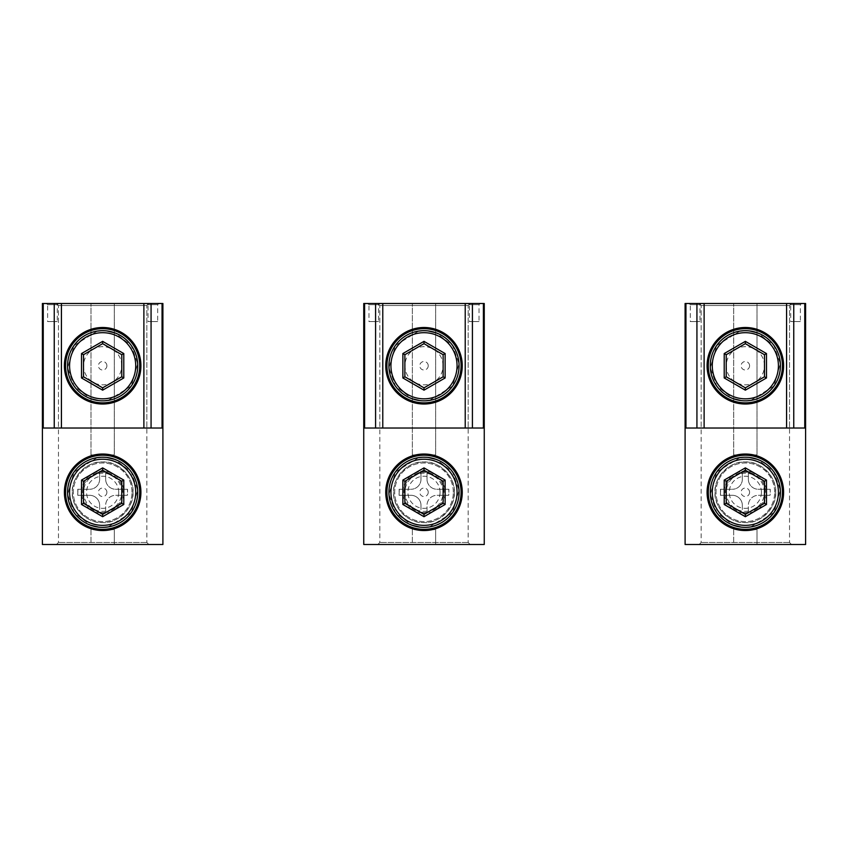 <?xml version="1.0" encoding="UTF-8"?>
<svg xmlns="http://www.w3.org/2000/svg" width="848" height="848" viewBox="0 0 848 848"><rect width="100%" height="100%" fill="white"/><g stroke="black" fill="none" stroke-linecap="round" stroke-linejoin="round"><path stroke-width="0.64" stroke-dasharray="4.24 3.18" d="M102.65 454.03A38.255 38.255 0 0 0 64.395 492.285A38.255 38.255 0 0 0 102.65 530.551A38.255 38.255 0 0 0 140.916 492.285A38.255 38.255 0 0 0 102.65 454.03M98.463 527.106L102.65 527.361A35.075 35.075 0 0 1 67.575 492.285A35.075 35.075 0 0 1 102.65 457.21A35.075 35.075 0 0 1 137.726 492.285A35.075 35.075 0 0 1 102.65 527.361L104.368 527.318M402.917 492.285A21.083 21.083 0 0 1 424 471.202A21.083 21.083 0 0 1 445.083 492.285A21.083 21.083 0 0 1 424 513.379A21.083 21.083 0 0 1 402.917 492.285A21.083 21.083 0 0 0 424 513.379A21.083 21.083 0 0 0 445.083 492.285A21.083 21.083 0 0 0 424 471.202A21.083 21.083 0 0 0 402.917 492.285M363.75 544.501L412.351 544.501L412.351 529.64L435.649 529.64L412.351 529.64L412.351 544.501L484.25 544.501L484.25 303.499L435.649 303.499L435.649 454.931L435.649 303.499L363.75 303.499L363.75 544.501M412.351 454.931L412.351 303.499L412.351 454.931L435.649 454.931L412.351 454.931M435.649 544.501L435.649 529.64L435.649 544.501M470.195 544.501L377.805 544.501L470.195 544.501L468.181 542.497L468.181 305.503L379.819 305.503L377.805 303.499L379.819 305.503L468.181 305.503L470.195 303.499L377.805 303.499L470.195 303.499L377.805 303.499L470.195 303.499L468.181 305.503L379.819 305.503L468.181 305.503L468.181 428.017L379.819 428.017L468.181 428.017M377.805 544.501L379.819 542.497L379.819 305.503L379.819 428.017M379.819 303.499L367.767 303.499L379.819 303.499L378.611 304.697L378.611 321.572L368.965 321.572L378.611 321.572M480.233 303.499L468.181 303.499L480.233 303.499L479.035 304.697L479.035 321.572L469.389 321.572L479.035 321.572M454.327 492.285C455.779 506.606 439.476 524.022 424 522.612C408.566 524.011 392.2 506.659 393.673 492.285C392.221 477.975 408.524 460.549 423.989 461.959C439.434 460.559 455.8 477.912 454.327 492.285A30.327 30.327 0 0 1 424 522.612A30.327 30.327 0 0 1 393.673 492.285A30.327 30.327 0 0 1 424 461.959A30.327 30.327 0 0 1 454.327 492.285M468.181 542.497L379.819 542.497L468.181 542.497M428.187 457.464L422.283 457.252M418.573 457.634L395.359 472.05L388.988 494.384L395.475 512.69L411.895 525.209M419.802 527.106L425.717 527.318M429.417 526.937L452.641 512.531L459.012 490.176L452.525 471.87L436.116 459.372M424 457.21A35.075 35.075 0 0 1 459.075 492.285A35.075 35.075 0 0 1 424 527.361A35.075 35.075 0 0 1 388.925 492.285A35.075 35.075 0 0 1 424 457.21A35.075 35.075 0 0 1 459.075 492.285A35.075 35.075 0 0 1 424 527.361A35.075 35.075 0 0 1 388.925 492.285A35.075 35.075 0 0 1 424 457.21M484.25 428.017L363.75 428.017M419.802 400.585L424 400.828A35.075 35.075 0 0 1 388.925 365.753A35.075 35.075 0 0 1 424 330.678A35.075 35.075 0 0 1 459.075 365.753A35.075 35.075 0 0 1 424 400.828L425.717 400.786M428.187 330.932L422.283 330.72M418.573 331.102L395.359 345.518L388.988 367.862L395.475 386.169L411.895 398.677M429.417 400.415L452.641 386.01L459.012 363.654L452.525 345.348L436.116 332.84M367.767 303.499L368.965 304.697L378.611 304.697L368.965 304.697L368.965 321.572M468.181 303.499L469.389 304.697L479.035 304.697L469.389 304.697L469.389 321.572M81.567 492.285A21.083 21.083 0 0 1 102.65 471.202A21.083 21.083 0 0 1 123.744 492.285A21.083 21.083 0 0 1 102.65 513.379A21.083 21.083 0 0 1 81.567 492.285A21.083 21.083 0 0 0 102.65 513.379A21.083 21.083 0 0 0 123.744 492.285A21.083 21.083 0 0 0 102.65 471.202A21.083 21.083 0 0 0 81.567 492.285M42.4 544.501L91.001 544.501L91.001 529.64L114.3 529.64L91.001 529.64L91.001 544.501L162.901 544.501L162.901 303.499L114.3 303.499L114.3 454.931L114.3 303.499L42.4 303.499L42.4 544.501M91.001 454.931L91.001 303.499L91.001 454.931L114.3 454.931L91.001 454.931M114.3 544.501L114.3 529.64L114.3 544.501M148.845 544.501L56.456 544.501L148.845 544.501L146.842 542.497L146.842 305.503L58.47 305.503L56.456 303.499L58.47 305.503L146.842 305.503L148.845 303.499L56.456 303.499L148.845 303.499L56.456 303.499L148.845 303.499L146.842 305.503L58.47 305.503L146.842 305.503L146.842 428.017L58.47 428.017L146.842 428.017M56.456 544.501L58.47 542.497L58.47 305.503L58.47 428.017M58.47 303.499L46.417 303.499L58.47 303.499L57.261 304.697L57.261 321.572L47.626 321.572L57.261 321.572M158.883 303.499L146.842 303.499L158.883 303.499L157.686 304.697L157.686 321.572L148.04 321.572L157.686 321.572M132.977 492.285C134.44 506.606 118.137 524.022 102.661 522.612C87.217 524.011 70.85 506.659 72.324 492.285C70.872 477.975 87.174 460.549 102.64 461.959C118.084 460.559 134.45 477.912 132.977 492.285A30.327 30.327 0 0 1 102.65 522.612A30.327 30.327 0 0 1 72.324 492.285A30.327 30.327 0 0 1 102.65 461.959A30.327 30.327 0 0 1 132.977 492.285M146.842 542.497L58.47 542.497L146.842 542.497M106.837 457.464L100.933 457.252M97.234 457.634L74.009 472.05L67.649 494.384L74.126 512.69L90.545 525.209M108.067 526.937L131.292 512.531L137.662 490.176L131.175 471.87L114.766 459.372M102.65 457.21A35.075 35.075 0 0 1 137.726 492.285A35.075 35.075 0 0 1 102.65 527.361A35.075 35.075 0 0 1 67.575 492.285A35.075 35.075 0 0 1 102.65 457.21M162.901 428.017L42.4 428.017M98.463 400.585L102.65 400.828A35.075 35.075 0 0 1 67.575 365.753A35.075 35.075 0 0 1 102.65 330.678A35.075 35.075 0 0 1 137.726 365.753A35.075 35.075 0 0 1 102.65 400.828L104.368 400.786M106.837 330.932L100.933 330.72M97.234 331.102L74.009 345.518L67.649 367.862L74.126 386.169L90.545 398.677M108.067 400.415L131.292 386.01L137.662 363.654L131.175 345.348L114.766 332.84M46.417 303.499L47.626 304.697L57.261 304.697L47.626 304.697L47.626 321.572M146.842 303.499L148.04 304.697L157.686 304.697L148.04 304.697L148.04 321.572M745.35 327.498A38.255 38.255 0 0 0 707.084 365.753A38.255 38.255 0 0 0 745.35 404.019A38.255 38.255 0 0 0 783.605 365.753A38.255 38.255 0 0 0 745.35 327.498M741.152 400.585L745.35 400.828A35.075 35.075 0 0 1 710.274 365.753A35.075 35.075 0 0 1 745.35 330.678A35.075 35.075 0 0 1 780.425 365.753A35.075 35.075 0 0 1 745.35 400.828A35.075 35.075 0 0 1 710.274 365.753A35.075 35.075 0 0 1 745.35 330.678A35.075 35.075 0 0 1 780.425 365.753A35.075 35.075 0 0 1 745.35 400.828L747.067 400.786M440.07 492.285A16.07 16.07 0 0 0 424 476.216A16.07 16.07 0 0 0 407.93 492.285A16.07 16.07 0 0 0 424 508.355A16.07 16.07 0 0 0 440.07 492.285M444.087 492.285A20.087 20.087 0 0 0 424 472.198A20.087 20.087 0 0 0 403.913 492.285A20.087 20.087 0 0 0 424 512.372A20.087 20.087 0 0 0 444.087 492.285A20.087 20.087 0 0 0 424 472.198A20.087 20.087 0 0 0 403.913 492.285A20.087 20.087 0 0 0 424 512.372A20.087 20.087 0 0 0 444.087 492.285M448.719 495.296L437.059 495.296A10.038 10.038 0 0 0 427.01 505.344A10.038 10.038 0 0 1 437.059 495.296L448.719 495.296A24.899 24.899 0 0 0 448.899 492.285L448.899 489.275L437.059 489.275A10.038 10.038 0 0 1 427.01 479.237A10.038 10.038 0 0 0 437.059 489.275L448.899 489.275L448.899 492.285A24.899 24.899 0 0 0 448.719 489.275M420.99 479.237A10.038 10.038 0 0 1 410.941 489.275A10.038 10.038 0 0 0 420.99 479.237L420.99 471.997L427.01 471.997L427.01 479.237L427.01 471.997L420.99 471.997L420.99 479.237M399.281 489.275L399.101 495.296L410.941 495.296A10.038 10.038 0 0 1 420.99 505.344A10.038 10.038 0 0 0 410.941 495.296L399.101 495.296L399.101 489.275L410.941 489.275L399.281 489.275A24.899 24.899 0 0 0 399.281 495.296M420.99 505.344L420.99 512.574L427.01 512.574L427.01 505.344L427.01 512.574L420.99 512.574L420.99 505.344M453.32 492.285A29.32 29.32 0 0 0 424 462.966A29.32 29.32 0 0 0 394.68 492.285A29.32 29.32 0 0 0 424 521.605A29.32 29.32 0 0 0 453.32 492.285A29.32 29.32 0 0 1 424 521.605A29.32 29.32 0 0 1 394.68 492.285A29.32 29.32 0 0 1 424 462.966A29.32 29.32 0 0 1 453.32 492.285M745.35 454.03A38.255 38.255 0 0 0 707.084 492.285A38.255 38.255 0 0 0 745.35 530.551A38.255 38.255 0 0 0 783.605 492.285A38.255 38.255 0 0 0 745.35 454.03M741.152 527.106L745.35 527.361A35.075 35.075 0 0 1 710.274 492.285A35.075 35.075 0 0 1 745.35 457.21A35.075 35.075 0 0 1 780.425 492.285A35.075 35.075 0 0 1 745.35 527.361L747.067 527.318M424 327.498A38.255 38.255 0 0 0 385.745 365.753A38.255 38.255 0 0 0 424 404.019A38.255 38.255 0 0 0 462.255 365.753A38.255 38.255 0 0 0 424 327.498M424 400.828A35.075 35.075 0 0 1 388.925 365.753A35.075 35.075 0 0 1 424 330.678A35.075 35.075 0 0 1 459.075 365.753A35.075 35.075 0 0 1 424 400.828M724.256 492.285A21.083 21.083 0 0 1 745.35 471.202A21.083 21.083 0 0 1 766.433 492.285A21.083 21.083 0 0 1 745.35 513.379A21.083 21.083 0 0 1 724.256 492.285A21.083 21.083 0 0 0 745.35 513.379A21.083 21.083 0 0 0 766.433 492.285A21.083 21.083 0 0 0 745.35 471.202A21.083 21.083 0 0 0 724.256 492.285M685.099 544.501L733.7 544.501L733.7 529.64L756.999 529.64L733.7 529.64L733.7 544.501L805.6 544.501L805.6 303.499L756.999 303.499L756.999 454.931L756.999 303.499L685.099 303.499L685.099 544.501M733.7 454.931L733.7 303.499L733.7 454.931L756.999 454.931L733.7 454.931M756.999 544.501L756.999 529.64L756.999 544.501M791.544 544.501L699.155 544.501L791.544 544.501L789.53 542.497L789.53 305.503L701.158 305.503L699.155 303.499L701.158 305.503L789.53 305.503L791.544 303.499L699.155 303.499L791.544 303.499L699.155 303.499L791.544 303.499L789.53 305.503L701.158 305.503L789.53 305.503L789.53 428.017L701.158 428.017L789.53 428.017M699.155 544.501L701.158 542.497L701.158 305.503L701.158 428.017M701.158 303.499L689.117 303.499L701.158 303.499L699.96 304.697L699.96 321.572L690.314 321.572L699.96 321.572M801.583 303.499L789.53 303.499L801.583 303.499L800.374 304.697L800.374 321.572L790.739 321.572L800.374 321.572M775.676 492.285C777.128 506.606 760.826 524.022 745.35 522.612C729.916 524.011 713.55 506.659 715.023 492.285C713.56 477.975 729.863 460.549 745.339 461.959C760.783 460.559 777.15 477.912 775.676 492.285A30.327 30.327 0 0 1 745.35 522.612A30.327 30.327 0 0 1 715.023 492.285A30.327 30.327 0 0 1 745.35 461.959A30.327 30.327 0 0 1 775.676 492.285M789.53 542.497L701.158 542.497L789.53 542.497M749.537 457.464L743.632 457.252M739.922 457.634L716.698 472.05L710.338 494.384L716.814 512.69L733.244 525.209M750.766 526.937L773.98 512.531L780.351 490.176L773.874 471.87L757.465 459.372M745.35 457.21A35.075 35.075 0 0 1 780.425 492.285A35.075 35.075 0 0 1 745.35 527.361A35.075 35.075 0 0 1 710.274 492.285A35.075 35.075 0 0 1 745.35 457.21M805.6 428.017L685.099 428.017M749.537 330.932L743.632 330.72M739.922 331.102L716.698 345.518L710.338 367.862L716.814 386.169L733.244 398.677M750.766 400.415L773.98 386.01L780.351 363.654L773.874 345.348L757.465 332.84M689.117 303.499L690.314 304.697L699.96 304.697L690.314 304.697L690.314 321.572M789.53 303.499L790.739 304.697L800.374 304.697L790.739 304.697L790.739 321.572M121.73 492.285A19.08 19.08 0 0 0 102.65 473.205A19.08 19.08 0 0 0 83.57 492.285A19.08 19.08 0 0 0 102.65 511.365A19.08 19.08 0 0 0 121.73 492.285M69.589 492.285A33.061 33.061 0 0 0 102.65 525.357A33.061 33.061 0 0 0 135.722 492.285A33.061 33.061 0 0 0 102.65 459.224A33.061 33.061 0 0 0 69.589 492.285M137.726 492.285A35.075 35.075 0 0 0 102.65 457.21A35.075 35.075 0 0 0 67.575 492.285A35.075 35.075 0 0 0 102.65 527.361A35.075 35.075 0 0 0 137.726 492.285M102.65 470.195L83.517 481.24L83.517 503.33L102.65 514.376L121.783 503.33L121.783 481.24L102.65 470.195M424 454.03A38.255 38.255 0 0 0 385.745 492.285A38.255 38.255 0 0 0 424 530.551A38.255 38.255 0 0 0 462.255 492.285A38.255 38.255 0 0 0 424 454.03M118.72 492.285A16.07 16.07 0 0 0 102.65 476.216A16.07 16.07 0 0 0 86.581 492.285A16.07 16.07 0 0 0 102.65 508.355A16.07 16.07 0 0 0 118.72 492.285M122.737 492.285A20.087 20.087 0 0 0 102.65 472.198A20.087 20.087 0 0 0 82.563 492.285A20.087 20.087 0 0 0 102.65 512.372A20.087 20.087 0 0 0 122.737 492.285A20.087 20.087 0 0 0 102.65 472.198A20.087 20.087 0 0 0 82.563 492.285A20.087 20.087 0 0 0 102.65 512.372A20.087 20.087 0 0 0 122.737 492.285M127.37 495.296L115.71 495.296A10.038 10.038 0 0 0 105.661 505.344A10.038 10.038 0 0 1 115.71 495.296L127.37 495.296A24.899 24.899 0 0 0 127.56 492.285L127.56 489.275L115.71 489.275A10.038 10.038 0 0 1 105.661 479.237A10.038 10.038 0 0 0 115.71 489.275L127.56 489.275L127.56 492.285A24.899 24.899 0 0 0 127.37 489.275M99.64 479.237A10.038 10.038 0 0 1 89.602 489.275A10.038 10.038 0 0 0 99.64 479.237L99.64 471.997L105.661 471.997L105.661 479.237L105.661 471.997L99.64 471.997L99.64 479.237M77.931 489.275L77.751 495.296L89.602 495.296A10.038 10.038 0 0 1 99.64 505.344A10.038 10.038 0 0 0 89.602 495.296L77.751 495.296L77.751 489.275L89.602 489.275L77.931 489.275A24.899 24.899 0 0 0 77.931 495.296M99.64 505.344L99.64 512.574L105.661 512.574L105.661 505.344L105.661 512.574L99.64 512.574L99.64 505.344M131.981 492.285A29.32 29.32 0 0 0 102.65 462.966A29.32 29.32 0 0 0 73.331 492.285A29.32 29.32 0 0 0 102.65 521.605A29.32 29.32 0 0 0 131.981 492.285A29.32 29.32 0 0 1 102.65 521.605A29.32 29.32 0 0 1 73.331 492.285A29.32 29.32 0 0 1 102.65 462.966A29.32 29.32 0 0 1 131.981 492.285M443.08 365.753A19.08 19.08 0 0 0 424 346.673A19.08 19.08 0 0 0 404.92 365.753A19.08 19.08 0 0 0 424 384.833A19.08 19.08 0 0 0 443.08 365.753M390.939 365.753A33.061 33.061 0 0 0 424 398.825A33.061 33.061 0 0 0 457.061 365.753A33.061 33.061 0 0 0 424 332.692A33.061 33.061 0 0 0 390.939 365.753M459.075 365.753A35.075 35.075 0 0 0 424 330.678A35.075 35.075 0 0 0 388.925 365.753A35.075 35.075 0 0 0 424 400.828A35.075 35.075 0 0 0 459.075 365.753M424 343.663L404.867 354.708L404.867 376.798L424 387.843L443.133 376.798L443.133 354.708L424 343.663M443.08 492.285A19.08 19.08 0 0 0 424 473.205A19.08 19.08 0 0 0 404.92 492.285A19.08 19.08 0 0 0 424 511.365A19.08 19.08 0 0 0 443.08 492.285M390.939 492.285A33.061 33.061 0 0 0 424 525.357A33.061 33.061 0 0 0 457.061 492.285A33.061 33.061 0 0 0 424 459.224A33.061 33.061 0 0 0 390.939 492.285M459.075 492.285A35.075 35.075 0 0 0 424 457.21A35.075 35.075 0 0 0 388.925 492.285A35.075 35.075 0 0 0 424 527.361A35.075 35.075 0 0 0 459.075 492.285M424 470.195L404.867 481.24L404.867 503.33L424 514.376L443.133 503.33L443.133 481.24L424 470.195M121.73 365.753A19.08 19.08 0 0 0 102.65 346.673A19.08 19.08 0 0 0 83.57 365.753A19.08 19.08 0 0 0 102.65 384.833A19.08 19.08 0 0 0 121.73 365.753M69.589 365.753A33.061 33.061 0 0 0 102.65 398.825A33.061 33.061 0 0 0 135.722 365.753A33.061 33.061 0 0 0 102.65 332.692A33.061 33.061 0 0 0 69.589 365.753M137.726 365.753A35.075 35.075 0 0 0 102.65 330.678A35.075 35.075 0 0 0 67.575 365.753A35.075 35.075 0 0 0 102.65 400.828A35.075 35.075 0 0 0 137.726 365.753M102.65 343.663L83.517 354.708L83.517 376.798L102.65 387.843L121.783 376.798L121.783 354.708L102.65 343.663M761.419 492.285A16.07 16.07 0 0 0 745.35 476.216A16.07 16.07 0 0 0 729.28 492.285A16.07 16.07 0 0 0 745.35 508.355A16.07 16.07 0 0 0 761.419 492.285M765.437 492.285A20.087 20.087 0 0 0 745.35 472.198A20.087 20.087 0 0 0 725.263 492.285A20.087 20.087 0 0 0 745.35 512.372A20.087 20.087 0 0 0 765.437 492.285A20.087 20.087 0 0 0 745.35 472.198A20.087 20.087 0 0 0 725.263 492.285A20.087 20.087 0 0 0 745.35 512.372A20.087 20.087 0 0 0 765.437 492.285M770.069 495.296L758.398 495.296A10.038 10.038 0 0 0 748.36 505.344A10.038 10.038 0 0 1 758.398 495.296L770.069 495.296A24.899 24.899 0 0 0 770.249 492.285L770.249 489.275L758.398 489.275A10.038 10.038 0 0 1 748.36 479.237A10.038 10.038 0 0 0 758.398 489.275L770.249 489.275L770.249 492.285A24.899 24.899 0 0 0 770.069 489.275M742.339 479.237A10.038 10.038 0 0 1 732.29 489.275A10.038 10.038 0 0 0 742.339 479.237L742.339 471.997L748.36 471.997L748.36 479.237L748.36 471.997L742.339 471.997L742.339 479.237M720.63 489.275L720.44 495.296L732.29 495.296A10.038 10.038 0 0 1 742.339 505.344A10.038 10.038 0 0 0 732.29 495.296L720.44 495.296L720.44 489.275L732.29 489.275L720.63 489.275A24.899 24.899 0 0 0 720.63 495.296M742.339 505.344L742.339 512.574L748.36 512.574L748.36 505.344L748.36 512.574L742.339 512.574L742.339 505.344M774.669 492.285A29.32 29.32 0 0 0 745.35 462.966A29.32 29.32 0 0 0 716.019 492.285A29.32 29.32 0 0 0 745.35 521.605A29.32 29.32 0 0 0 774.669 492.285A29.32 29.32 0 0 1 745.35 521.605A29.32 29.32 0 0 1 716.019 492.285A29.32 29.32 0 0 1 745.35 462.966A29.32 29.32 0 0 1 774.669 492.285M102.65 327.498A38.255 38.255 0 0 0 64.395 365.753A38.255 38.255 0 0 0 102.65 404.019A38.255 38.255 0 0 0 140.916 365.753A38.255 38.255 0 0 0 102.65 327.498M102.65 400.828A35.075 35.075 0 0 1 67.575 365.753A35.075 35.075 0 0 1 102.65 330.678A35.075 35.075 0 0 1 137.726 365.753A35.075 35.075 0 0 1 102.65 400.828M764.43 365.753A19.08 19.08 0 0 0 745.35 346.673A19.08 19.08 0 0 0 726.27 365.753A19.08 19.08 0 0 0 745.35 384.833A19.08 19.08 0 0 0 764.43 365.753M712.278 365.753A33.061 33.061 0 0 0 745.35 398.825A33.061 33.061 0 0 0 778.411 365.753A33.061 33.061 0 0 0 745.35 332.692A33.061 33.061 0 0 0 712.278 365.753M780.425 365.753A35.075 35.075 0 0 0 745.35 330.678A35.075 35.075 0 0 0 710.274 365.753A35.075 35.075 0 0 0 745.35 400.828A35.075 35.075 0 0 0 780.425 365.753M745.35 343.663L726.217 354.708L726.217 376.798L745.35 387.843L764.483 376.798L764.483 354.708L745.35 343.663M764.43 492.285A19.08 19.08 0 0 0 745.35 473.205A19.08 19.08 0 0 0 726.27 492.285A19.08 19.08 0 0 0 745.35 511.365A19.08 19.08 0 0 0 764.43 492.285M712.278 492.285A33.061 33.061 0 0 0 745.35 525.357A33.061 33.061 0 0 0 778.411 492.285A33.061 33.061 0 0 0 745.35 459.224A33.061 33.061 0 0 0 712.278 492.285M780.425 492.285A35.075 35.075 0 0 0 745.35 457.21A35.075 35.075 0 0 0 710.274 492.285A35.075 35.075 0 0 0 745.35 527.361A35.075 35.075 0 0 0 780.425 492.285M745.35 470.195L726.217 481.24L726.217 503.33L745.35 514.376L764.483 503.33L764.483 481.24L745.35 470.195M106.901 492.285A4.24 4.24 0 0 1 102.65 496.536A4.24 4.24 0 0 1 98.41 492.285A4.24 4.24 0 0 1 102.65 488.045A4.24 4.24 0 0 1 106.901 492.285M428.24 365.753A4.24 4.24 0 0 1 424 370.004A4.24 4.24 0 0 1 419.76 365.753A4.24 4.24 0 0 1 424 361.513A4.24 4.24 0 0 1 428.24 365.753M428.24 492.285A4.24 4.24 0 0 1 424 496.536A4.24 4.24 0 0 1 419.76 492.285A4.24 4.24 0 0 1 424 488.045A4.24 4.24 0 0 1 428.24 492.285M106.901 365.753A4.24 4.24 0 0 1 102.65 370.004A4.24 4.24 0 0 1 98.41 365.753A4.24 4.24 0 0 1 102.65 361.513A4.24 4.24 0 0 1 106.901 365.753M749.59 365.753A4.24 4.24 0 0 1 745.35 370.004A4.24 4.24 0 0 1 741.099 365.753A4.24 4.24 0 0 1 745.35 361.513A4.24 4.24 0 0 1 749.59 365.753M749.59 492.285A4.24 4.24 0 0 1 745.35 496.536A4.24 4.24 0 0 1 741.099 492.285A4.24 4.24 0 0 1 745.35 488.045A4.24 4.24 0 0 1 749.59 492.285"/><path stroke-width="1.27" d="M102.65 454.03A38.255 38.255 0 0 0 64.395 492.285A38.255 38.255 0 0 0 102.65 530.551A38.255 38.255 0 0 0 140.916 492.285A38.255 38.255 0 0 0 102.65 454.03M363.75 428.017L363.75 544.501L484.25 544.501L484.25 428.017L363.75 428.017L363.75 303.499L382.777 303.499L382.777 428.017M465.223 428.017L465.223 303.499L382.777 303.499M465.223 303.499L484.25 303.499L484.25 428.017M422.283 457.252L418.573 457.634M411.895 525.209L419.802 527.106M425.717 527.318L429.417 526.937M436.116 459.372L428.187 457.464M424 529.364A37.079 37.079 0 0 0 461.079 492.285A37.079 37.079 0 0 0 424 455.206A37.079 37.079 0 0 0 386.921 492.285A37.079 37.079 0 0 0 424 529.364M424 328.674A37.079 37.079 0 0 0 386.921 365.753A37.079 37.079 0 0 0 424 402.842A37.079 37.079 0 0 0 461.079 365.753A37.079 37.079 0 0 0 424 328.674M422.283 330.72L418.573 331.102M411.895 398.677L419.802 400.585M425.717 400.786L429.417 400.415M436.116 332.84L428.187 330.932M42.4 428.017L42.4 544.501L162.901 544.501L162.901 428.017L42.4 428.017L42.4 303.499L61.427 303.499L61.427 428.017M143.884 428.017L143.884 303.499L61.427 303.499M143.884 303.499L162.901 303.499L162.901 428.017M100.933 457.252L97.234 457.634M90.545 525.209L98.463 527.106M104.368 527.318L108.067 526.937M114.766 459.372L106.837 457.464M102.65 529.364A37.079 37.079 0 0 0 139.729 492.285A37.079 37.079 0 0 0 102.65 455.206A37.079 37.079 0 0 0 65.572 492.285A37.079 37.079 0 0 0 102.65 529.364M102.65 328.674A37.079 37.079 0 0 0 65.572 365.753A37.079 37.079 0 0 0 102.65 402.842A37.079 37.079 0 0 0 139.729 365.753A37.079 37.079 0 0 0 102.65 328.674M100.933 330.72L97.234 331.102M90.545 398.677L98.463 400.585M104.368 400.786L108.067 400.415M114.766 332.84L106.837 330.932M745.35 327.498A38.255 38.255 0 0 0 707.084 365.753A38.255 38.255 0 0 0 745.35 404.019A38.255 38.255 0 0 0 783.605 365.753A38.255 38.255 0 0 0 745.35 327.498M745.35 454.03A38.255 38.255 0 0 0 707.084 492.285A38.255 38.255 0 0 0 745.35 530.551A38.255 38.255 0 0 0 783.605 492.285A38.255 38.255 0 0 0 745.35 454.03M424 327.498A38.255 38.255 0 0 0 385.745 365.753A38.255 38.255 0 0 0 424 404.019A38.255 38.255 0 0 0 462.255 365.753A38.255 38.255 0 0 0 424 327.498M685.099 428.017L685.099 544.501L805.6 544.501L805.6 428.017L685.099 428.017L685.099 303.499L704.116 303.499L704.116 428.017M786.573 428.017L786.573 303.499L704.116 303.499M786.573 303.499L805.6 303.499L805.6 428.017M743.632 457.252L739.922 457.634M733.244 525.209L741.152 527.106M747.067 527.318L750.766 526.937M757.465 459.372L749.537 457.464M745.35 529.364A37.079 37.079 0 0 0 782.428 492.285A37.079 37.079 0 0 0 745.35 455.206A37.079 37.079 0 0 0 708.271 492.285A37.079 37.079 0 0 0 745.35 529.364M745.35 328.674A37.079 37.079 0 0 0 708.271 365.753A37.079 37.079 0 0 0 745.35 402.842A37.079 37.079 0 0 0 782.428 365.753A37.079 37.079 0 0 0 745.35 328.674M743.632 330.72L739.922 331.102M733.244 398.677L741.152 400.585M747.067 400.786L750.766 400.415M757.465 332.84L749.537 330.932M137.726 492.285A35.075 35.075 0 0 0 102.65 457.21A35.075 35.075 0 0 0 67.575 492.285A35.075 35.075 0 0 0 102.65 527.361A35.075 35.075 0 0 0 137.726 492.285M135.722 492.285A33.061 33.061 0 0 0 102.65 459.224A33.061 33.061 0 0 0 69.589 492.285A33.061 33.061 0 0 0 102.65 525.357A33.061 33.061 0 0 0 135.722 492.285M83.517 481.24L102.65 470.195L121.783 481.24L121.783 503.33L102.65 514.376L83.517 503.33L83.517 481.24L81.514 480.085L102.65 467.873L102.65 470.195M102.65 467.873L123.787 480.085L123.787 504.486L102.65 516.697L102.65 514.376M123.787 504.486L121.783 503.33M123.787 480.085L121.783 481.24M102.65 516.697L81.514 504.486L83.517 503.33M81.514 504.486L81.514 480.085M424 454.03A38.255 38.255 0 0 0 385.745 492.285A38.255 38.255 0 0 0 424 530.551A38.255 38.255 0 0 0 462.255 492.285A38.255 38.255 0 0 0 424 454.03M459.075 365.753A35.075 35.075 0 0 0 424 330.678A35.075 35.075 0 0 0 388.925 365.753A35.075 35.075 0 0 0 424 400.828A35.075 35.075 0 0 0 459.075 365.753M457.061 365.753A33.061 33.061 0 0 0 424 332.692A33.061 33.061 0 0 0 390.939 365.753A33.061 33.061 0 0 0 424 398.825A33.061 33.061 0 0 0 457.061 365.753M404.867 354.708L424 343.663L443.133 354.708L443.133 376.798L424 387.843L404.867 376.798L404.867 354.708L402.864 353.552L424 341.352L424 343.663M424 341.352L445.136 353.552L445.136 377.964L424 390.165L424 387.843M445.136 377.964L443.133 376.798M445.136 353.552L443.133 354.708M424 390.165L402.864 377.964L404.867 376.798M402.864 377.964L402.864 353.552M459.075 492.285A35.075 35.075 0 0 0 424 457.21A35.075 35.075 0 0 0 388.925 492.285A35.075 35.075 0 0 0 424 527.361A35.075 35.075 0 0 0 459.075 492.285M457.061 492.285A33.061 33.061 0 0 0 424 459.224A33.061 33.061 0 0 0 390.939 492.285A33.061 33.061 0 0 0 424 525.357A33.061 33.061 0 0 0 457.061 492.285M404.867 481.24L424 470.195L443.133 481.24L443.133 503.33L424 514.376L404.867 503.33L404.867 481.24L402.864 480.085L424 467.873L424 470.195M424 467.873L445.136 480.085L445.136 504.486L424 516.697L424 514.376M445.136 504.486L443.133 503.33M445.136 480.085L443.133 481.24M424 516.697L402.864 504.486L404.867 503.33M402.864 504.486L402.864 480.085M137.726 365.753A35.075 35.075 0 0 0 102.65 330.678A35.075 35.075 0 0 0 67.575 365.753A35.075 35.075 0 0 0 102.65 400.828A35.075 35.075 0 0 0 137.726 365.753M135.722 365.753A33.061 33.061 0 0 0 102.65 332.692A33.061 33.061 0 0 0 69.589 365.753A33.061 33.061 0 0 0 102.65 398.825A33.061 33.061 0 0 0 135.722 365.753M83.517 354.708L102.65 343.663L121.783 354.708L121.783 376.798L102.65 387.843L83.517 376.798L83.517 354.708L81.514 353.552L102.65 341.352L102.65 343.663M102.65 341.352L123.787 353.552L123.787 377.964L102.65 390.165L102.65 387.843M123.787 377.964L121.783 376.798M123.787 353.552L121.783 354.708M102.65 390.165L81.514 377.964L83.517 376.798M81.514 377.964L81.514 353.552M102.65 327.498A38.255 38.255 0 0 0 64.395 365.753A38.255 38.255 0 0 0 102.65 404.019A38.255 38.255 0 0 0 140.916 365.753A38.255 38.255 0 0 0 102.65 327.498M780.425 365.753A35.075 35.075 0 0 0 745.35 330.678A35.075 35.075 0 0 0 710.274 365.753A35.075 35.075 0 0 0 745.35 400.828A35.075 35.075 0 0 0 780.425 365.753M778.411 365.753A33.061 33.061 0 0 0 745.35 332.692A33.061 33.061 0 0 0 712.278 365.753A33.061 33.061 0 0 0 745.35 398.825A33.061 33.061 0 0 0 778.411 365.753M726.217 354.708L745.35 343.663L764.483 354.708L764.483 376.798L745.35 387.843L726.217 376.798L726.217 354.708L724.213 353.552L745.35 341.352L745.35 343.663M745.35 341.352L766.486 353.552L766.486 377.964L745.35 390.165L745.35 387.843M766.486 377.964L764.483 376.798M766.486 353.552L764.483 354.708M745.35 390.165L724.213 377.964L726.217 376.798M724.213 377.964L724.213 353.552M780.425 492.285A35.075 35.075 0 0 0 745.35 457.21A35.075 35.075 0 0 0 710.274 492.285A35.075 35.075 0 0 0 745.35 527.361A35.075 35.075 0 0 0 780.425 492.285M778.411 492.285A33.061 33.061 0 0 0 745.35 459.224A33.061 33.061 0 0 0 712.278 492.285A33.061 33.061 0 0 0 745.35 525.357A33.061 33.061 0 0 0 778.411 492.285M726.217 481.24L745.35 470.195L764.483 481.24L764.483 503.33L745.35 514.376L726.217 503.33L726.217 481.24L724.213 480.085L745.35 467.873L745.35 470.195M745.35 467.873L766.486 480.085L766.486 504.486L745.35 516.697L745.35 514.376M766.486 504.486L764.483 503.33M766.486 480.085L764.483 481.24M745.35 516.697L724.213 504.486L726.217 503.33M724.213 504.486L724.213 480.085M472.41 428.017L472.41 303.499M483.402 303.499L483.402 428.017M375.59 303.499L375.59 428.017M364.598 428.017L364.598 303.499M151.071 428.017L151.071 303.499M162.053 303.499L162.053 428.017M54.24 303.499L54.24 428.017M43.248 428.017L43.248 303.499M793.76 428.017L793.76 303.499M804.752 303.499L804.752 428.017M696.929 303.499L696.929 428.017M685.947 428.017L685.947 303.499"/></g></svg>

